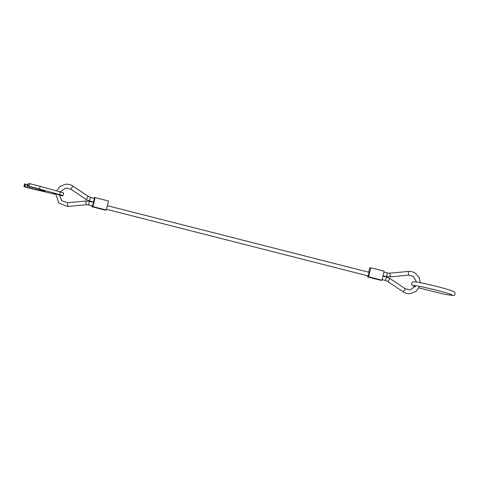<?xml version="1.0" encoding="UTF-8"?>
<svg xmlns="http://www.w3.org/2000/svg" width="479" height="479" viewBox="0 0 479 479"><rect width="100%" height="100%" fill="white"/><g stroke="black" fill="none" stroke-linecap="round" stroke-linejoin="round"><path stroke-width="0.72" d="M89.495 200.976L93.525 202.012L94.429 198.402M88.543 204.904L92.567 205.922L93.471 202.312M369.141 272.341L368.225 275.94M368.567 276.79L370.782 267.767L384.164 271.174L381.949 280.197L368.567 276.79L367.507 276.916L367.77 275.832M368.656 272.216L369.722 267.887L370.782 267.767M367.507 276.916L380.883 280.317L381.949 280.197M92.926 206.617L95.147 197.588L108.523 200.994L106.308 210.024L92.926 206.617L91.866 206.736L92.094 205.802M93.944 198.276L94.082 197.713L95.147 197.588M91.866 206.736L105.248 210.143L106.308 210.024M62.947 195.767L63.611 193.055A6.514 0.365 -166.2 0 0 60.336 191.923L40.176 186.331A14.897 0.832 -166.2 0 0 29.53 183.649L28.518 183.475L27.854 186.181L28.866 186.355A14.897 0.832 13.8 0 1 39.512 189.037L59.671 194.63A6.514 0.365 13.8 0 1 62.947 195.767A6.514 0.365 13.8 0 1 62.863 195.803A6.514 0.365 13.8 0 1 59.414 195.234M55.732 194.384L35.063 189.54A14.897 0.832 13.8 0 1 24.561 186.84L26.848 187.211A10.801 0.605 -166.2 0 0 41.655 190.618L43.984 191.211L45.164 191.079L42.835 190.486A10.801 0.605 -166.2 0 0 29.985 186.852L27.854 186.181M28.219 184.696A10.801 0.605 -166.2 0 1 27.513 184.499L24.627 183.93M55.744 194.205L53.049 193.3L56.935 194.079L59.42 195.031M41.793 190.055L41.655 190.618M44.086 190.804L43.984 191.211M70.76 189.121L72.826 186.05C70.664 184.619 68.275 184.008 65.677 184.229L60.156 186.361L56.6 190.887M86.106 204.725L85.753 201.018L89.465 201.3L88.573 204.916L86.106 204.725L67.808 206.473L67.455 202.767L61.629 200.665L59.432 194.767M94.447 198.408L90.441 197.372L89.525 200.982L86.112 199.456L88.16 196.36M85.753 201.018L67.455 202.767M405.234 288.759L403.18 291.855C405.426 293.334 407.88 293.932 410.545 293.657L416.143 291.334L419.682 286.382M416.598 282.065L413.317 276.353L408.575 275.144L408.222 271.437C410.814 271.216 413.209 271.827 415.389 273.264L419.053 277.359L420.34 282.712M387.457 272.994L389.924 273.186L390.277 276.892L408.575 275.144M383.936 272.108L387.475 273L386.565 276.611L390.277 276.892M387.864 281.55L385.589 280.538L386.517 276.928L389.918 278.455L387.864 281.55M72.85 186.056L88.19 196.36L90.423 197.372M386.499 276.928L382.972 276.018M60.336 191.923L59.671 194.63M29.53 183.649L28.866 186.355M24.926 183.942L24.255 186.648M25.728 184.08L25.064 186.792M27.513 184.499L26.848 187.211M40.176 186.331L39.512 189.037M60.24 191.893L65.904 187.948L70.772 189.145L86.112 199.456M389.918 278.455L405.258 288.765L410.126 289.957L415.928 285.735M93.483 202.312L89.465 201.3M107.374 205.689L369.159 272.341M389.924 273.186L408.222 271.437M382.086 279.634L385.589 280.538M383.044 275.724L386.565 276.611M387.84 281.55L403.18 291.855M106.482 209.305L368.243 275.952M55.792 193.803L58.767 203.066L67.808 206.473M24.615 183.918L23.95 186.624M415.353 286.759L412.635 285.586L411.724 284.496L411.653 283.358C412.108 282.305 412.724 281.796 413.521 281.838C415.089 281.251 434.016 285.454 445.799 288.879C457.744 292.669 454.122 291.765 455.05 294.016C454.601 295.07 453.978 295.579 453.188 295.531L444.572 294.304L418.987 287.933M413.94 285.538L413.934 285.544C414.79 284.789 448.482 292.729 452.02 294.896L452.02 294.896"/></g></svg>
